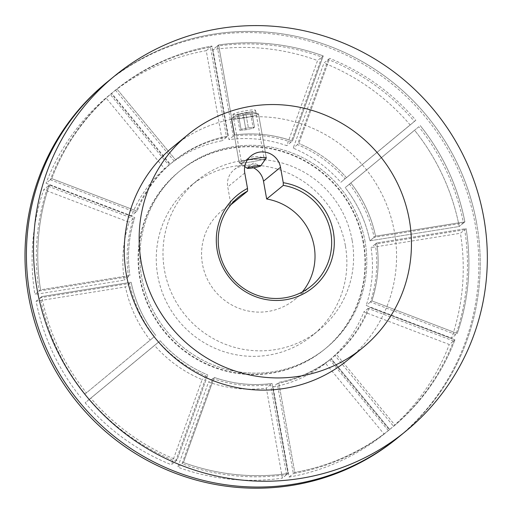 <?xml version="1.0" encoding="UTF-8"?>
<svg xmlns="http://www.w3.org/2000/svg" width="513" height="513" viewBox="0 0 513 513"><rect width="100%" height="100%" fill="white"/><g stroke="black" fill="none" stroke-linecap="round" stroke-linejoin="round"><path stroke-width="0.38" stroke-dasharray="2.56 1.92" d="M345.371 245.644A96.463 94.527 50.7 0 0 190.458 186.027A96.463 94.527 50.7 0 0 178.415 320.542A96.463 94.527 50.7 0 0 312.661 335.316A96.463 94.527 50.7 0 0 345.371 245.644M363.236 242.784A114.835 112.527 50.7 0 0 178.819 171.81A114.835 112.527 50.7 0 0 164.481 331.949A114.835 112.527 50.7 0 0 324.299 349.533A114.835 112.527 50.7 0 0 363.236 242.784M230.921 204.732A57.418 56.263 50.7 0 0 221.924 210.728A57.418 56.263 50.7 0 0 214.755 290.8A57.418 56.263 50.7 0 0 294.661 299.592A57.418 56.263 50.7 0 0 302.317 291.955M253.48 167.789A18.372 18.006 50.7 0 0 233.986 169.841A18.372 18.006 50.7 0 0 227.759 186.918L230.933 204.725M352.098 240.135A96.463 94.527 50.7 0 0 197.191 180.518A96.463 94.527 50.7 0 0 185.148 315.033A96.463 94.527 50.7 0 0 319.394 329.801A96.463 94.527 50.7 0 0 352.098 240.135M347.705 360.055A137.805 135.034 50.7 0 0 394.426 231.953A137.805 135.034 50.7 0 0 173.131 146.789M233.082 114.296L232.94 114.508C232.363 115.316 256.474 111.584 255.551 110.475C255.923 108.397 234.403 112.296 233.082 114.296M241.879 163.673L242.829 162.602C246.516 156.85 265.215 160.806 264.323 159.735C264.4 156.164 250.562 154.413 244.99 160.838L241.879 163.673M365.006 241.334A114.835 112.527 50.7 0 0 180.595 170.361A114.835 112.527 50.7 0 0 166.257 330.5A114.835 112.527 50.7 0 0 326.069 348.083A114.835 112.527 50.7 0 0 365.006 241.334A114.835 112.527 50.7 0 0 180.595 170.361A114.835 112.527 50.7 0 0 166.257 330.5A114.835 112.527 50.7 0 0 326.069 348.083A114.835 112.527 50.7 0 0 365.006 241.334M476.686 223.444A229.67 225.06 50.7 0 0 107.858 81.496A229.67 225.06 50.7 0 1 476.686 223.444A229.67 225.06 50.7 0 1 398.806 436.941A229.67 225.06 50.7 0 0 476.686 223.444M453.53 341.004L368.122 308.39A126.32 123.78 50.7 0 1 334.995 355.528L393.567 426.329A218.185 213.806 50.7 0 0 453.53 341.004L454.948 339.843L369.54 307.229L454.948 339.843L449.279 344.486L363.871 311.872A126.32 123.78 -129.3 0 1 330.744 359.01L389.316 429.811A218.185 213.806 50.7 0 0 449.279 344.486M286.632 474.647L270.601 384.622A126.32 123.78 50.7 0 1 212.799 378.568L182.006 463.688A218.185 213.806 50.7 0 0 286.632 474.647L288.049 473.486L272.018 383.461L288.049 473.486L282.381 478.122L266.35 388.104A126.32 123.78 -129.3 0 1 208.547 382.05L177.754 467.17A218.185 213.806 50.7 0 0 282.381 478.122M85.017 394.016L154.387 336.611A126.32 123.78 50.7 0 1 129.718 283.426L40.354 297.739A218.185 213.806 50.7 0 0 85.017 394.016L150.136 340.093A126.32 123.78 -129.3 0 1 125.467 286.908L36.102 301.221A218.185 213.806 50.7 0 0 80.765 397.498M50.3 179.755L135.708 212.369A126.32 123.78 50.7 0 1 168.828 165.237L110.263 94.43A218.185 213.806 50.7 0 0 50.3 179.755L51.717 178.595L137.125 211.209L51.717 178.595L46.048 183.237L131.45 215.851A126.32 123.78 -129.3 0 1 164.577 168.713L106.011 97.912A218.185 213.806 50.7 0 0 46.048 183.237M217.191 46.119L233.229 136.137A126.32 123.78 50.7 0 1 291.025 142.191L321.824 57.071A218.185 213.806 50.7 0 0 217.191 46.119L218.609 44.958L234.646 134.977L218.609 44.958L212.94 49.594L228.978 139.619A126.32 123.78 -129.3 0 1 286.773 145.673L317.566 60.553A218.185 213.806 50.7 0 0 212.94 49.594M418.807 126.743L349.436 184.148A126.32 123.78 50.7 0 1 374.112 237.339L463.47 223.027A218.185 213.806 50.7 0 0 418.807 126.743L345.185 187.63A126.32 123.78 -129.3 0 1 369.86 240.815L459.218 226.502A218.185 213.806 50.7 0 0 414.555 130.225L345.185 187.63A126.32 123.78 -129.3 0 1 369.86 240.815L459.218 226.502A218.185 213.806 50.7 0 0 414.555 130.225L350.854 182.987A126.32 123.78 -129.3 0 1 375.529 236.179A126.32 123.78 50.7 0 0 350.854 182.987L345.185 187.63L350.854 182.987A126.32 123.78 -129.3 0 1 375.529 236.179L464.887 221.866A218.185 213.806 50.7 0 0 420.224 125.582A218.185 213.806 50.7 0 1 464.887 221.866L375.529 236.179L369.86 240.815L375.529 236.179L464.887 221.866L459.218 226.502L464.887 221.866A218.185 213.806 50.7 0 0 420.224 125.582M397.389 438.102A229.67 225.06 50.7 0 0 475.269 224.604A229.67 225.06 50.7 0 0 106.441 82.657M363.589 242.495A114.835 112.527 50.7 0 0 179.178 171.522A114.835 112.527 50.7 0 0 164.84 331.661A114.835 112.527 50.7 0 0 324.652 349.244A114.835 112.527 50.7 0 0 363.589 242.495M328.224 59.521L297.431 144.634A126.32 123.78 50.7 0 1 345.05 178.838L414.421 121.434A218.185 213.806 50.7 0 0 328.224 59.521L329.641 58.36L298.848 143.473L329.641 58.36L323.972 62.996L293.179 148.116A126.32 123.78 -129.3 0 1 340.792 182.32L410.163 124.916A218.185 213.806 50.7 0 0 323.972 62.996M115.463 90.128L174.035 160.928A126.32 123.78 50.7 0 1 226.528 137.208L210.49 47.19A218.185 213.806 50.7 0 0 115.463 90.128L116.881 88.967L175.452 159.767L116.881 88.967L111.212 93.603L169.784 164.41A126.32 123.78 -129.3 0 1 222.276 140.69L206.239 50.672A218.185 213.806 50.7 0 0 111.212 93.603M39.155 290.986L128.513 276.674A126.32 123.78 50.7 0 1 133.393 218.75L47.991 186.136A218.185 213.806 50.7 0 0 39.155 290.986L40.572 289.826L129.93 275.513L40.572 289.826L34.903 294.468L124.261 280.156A126.32 123.78 -129.3 0 1 129.141 222.232L43.74 189.618A218.185 213.806 50.7 0 0 34.903 294.468M175.606 461.245L206.399 376.125A126.32 123.78 50.7 0 1 158.78 341.921L89.409 399.326A218.185 213.806 50.7 0 0 175.606 461.245L177.023 460.084L207.816 374.965L177.023 460.084L171.348 464.72L202.148 379.607A126.32 123.78 -129.3 0 1 154.528 345.403L85.158 402.808A218.185 213.806 50.7 0 0 171.348 464.72M388.36 430.638L329.795 359.831A126.32 123.78 50.7 0 1 277.302 383.551L293.333 473.57A218.185 213.806 50.7 0 0 388.36 430.638L389.777 429.477L331.212 358.67L389.777 429.477L384.109 434.113L325.543 363.313A126.32 123.78 -129.3 0 1 273.051 387.033L289.082 477.052A218.185 213.806 50.7 0 0 384.109 434.113M464.675 229.773L375.311 244.085A126.32 123.78 50.7 0 1 370.431 302.01L455.839 334.623A218.185 213.806 50.7 0 0 464.675 229.773L466.093 228.612L376.728 242.925L466.093 228.612L460.424 233.255L371.059 247.567A126.32 123.78 -129.3 0 1 366.179 305.491L451.587 338.105A218.185 213.806 50.7 0 0 460.424 233.255M375.311 244.085L376.728 242.925A126.32 123.78 -129.3 0 1 371.848 300.849A126.32 123.78 50.7 0 0 376.728 242.925L371.059 247.567M370.431 302.01L371.848 300.849L457.256 333.463A218.185 213.806 50.7 0 0 466.093 228.612A218.185 213.806 50.7 0 1 457.256 333.463L371.848 300.849L366.179 305.491M393.567 426.329L394.984 425.168A218.185 213.806 50.7 0 0 454.948 339.843A218.185 213.806 50.7 0 1 394.984 425.168L336.413 354.368A126.32 123.78 50.7 0 0 369.54 307.229A126.32 123.78 -129.3 0 1 336.413 354.368L394.984 425.168L389.316 429.811M182.006 463.688L183.423 462.527A218.185 213.806 50.7 0 0 288.049 473.486A218.185 213.806 50.7 0 1 183.423 462.527L214.216 377.408A126.32 123.78 50.7 0 0 272.018 383.461A126.32 123.78 -129.3 0 1 214.216 377.408L183.423 462.527L177.754 467.17M40.354 297.739L41.777 296.578A218.185 213.806 50.7 0 0 86.434 392.862A218.185 213.806 50.7 0 1 41.777 296.578L131.136 282.265A126.32 123.78 50.7 0 0 155.805 335.451A126.32 123.78 -129.3 0 1 131.136 282.265L41.777 296.578L36.102 301.221M110.263 94.43L111.68 93.27A218.185 213.806 50.7 0 0 51.717 178.595A218.185 213.806 50.7 0 1 111.68 93.27L170.245 164.077A126.32 123.78 50.7 0 0 137.125 211.209A126.32 123.78 -129.3 0 1 170.245 164.077L111.68 93.27L106.011 97.912M321.824 57.071L323.241 55.911A218.185 213.806 50.7 0 0 218.609 44.958A218.185 213.806 50.7 0 1 323.241 55.911L292.448 141.03A126.32 123.78 50.7 0 0 234.646 134.977A126.32 123.78 -129.3 0 1 292.448 141.03L323.241 55.911L317.566 60.553M414.421 121.434L415.838 120.273A218.185 213.806 50.7 0 0 329.641 58.36A218.185 213.806 50.7 0 1 415.838 120.273L346.467 177.678A126.32 123.78 50.7 0 0 298.848 143.473A126.32 123.78 -129.3 0 1 346.467 177.678L410.163 124.916M210.49 47.19L211.907 46.029A218.185 213.806 50.7 0 0 116.881 88.967A218.185 213.806 50.7 0 1 211.907 46.029L227.945 136.048A126.32 123.78 50.7 0 0 175.452 159.767A126.32 123.78 -129.3 0 1 227.945 136.048L211.907 46.029L206.239 50.672M47.991 186.136L49.408 184.975A218.185 213.806 50.7 0 0 40.572 289.826A218.185 213.806 50.7 0 1 49.408 184.975L134.81 217.589A126.32 123.78 50.7 0 0 129.93 275.513A126.32 123.78 -129.3 0 1 134.81 217.589L49.408 184.975L43.74 189.618M89.409 399.326L90.827 398.165A218.185 213.806 50.7 0 0 177.023 460.084A218.185 213.806 50.7 0 1 90.827 398.165L160.197 340.76A126.32 123.78 50.7 0 0 207.816 374.965A126.32 123.78 -129.3 0 1 160.197 340.76L85.158 402.808M293.333 473.57L294.751 472.409A218.185 213.806 50.7 0 0 389.777 429.477A218.185 213.806 50.7 0 1 294.751 472.409L278.719 382.39A126.32 123.78 50.7 0 0 331.212 358.67A126.32 123.78 -129.3 0 1 278.719 382.39L294.751 472.409L289.082 477.052M455.839 334.623L451.587 338.105M463.47 223.027L464.887 221.866M374.112 237.339L375.529 236.179M329.795 359.831L325.543 363.313M277.302 383.551L273.051 387.033M349.436 184.148L350.854 182.987M345.05 178.838L340.792 182.32M297.431 144.634L293.179 148.116M291.025 142.191L286.773 145.673M233.229 136.137L228.978 139.619M226.528 137.208L222.276 140.69M174.035 160.928L169.784 164.41M168.828 165.237L164.577 168.713M135.708 212.369L131.45 215.851M133.393 218.75L129.141 222.232M128.513 276.674L124.261 280.156M129.718 283.426L125.467 286.908M154.387 336.611L150.136 340.093M158.78 341.921L154.528 345.403M206.399 376.125L202.148 379.607M212.799 378.568L208.547 382.05M270.601 384.622L266.35 388.104M334.995 355.528L330.744 359.01M368.122 308.39L363.871 311.872M258.34 114.239A13.78 1.359 169.9 0 0 258.507 113.969A13.78 1.359 169.9 0 0 258.186 113.751A13.78 1.359 169.9 0 0 244.701 115.047A13.78 1.359 169.9 0 0 231.594 118.49A13.78 1.359 169.9 0 0 231.376 118.804A13.78 1.359 169.9 0 0 243.996 117.932A13.78 1.359 169.9 0 0 258.34 114.239A13.78 1.359 169.9 0 0 258.507 113.969A13.78 1.359 169.9 0 0 258.186 113.751A13.78 1.359 169.9 0 0 244.701 115.047A13.78 1.359 169.9 0 0 231.594 118.49A13.78 1.359 169.9 0 0 231.376 118.804A13.78 1.359 169.9 0 0 243.996 117.932A13.78 1.359 169.9 0 0 258.34 114.239M251.037 111.937L245.656 112.527L238.346 114.104L241.059 129.334L248.369 127.756L254.461 127.186L253.23 128.192L245.919 129.77L239.827 130.34L241.059 129.334L248.369 127.756L254.461 127.186L253.23 128.192L245.919 129.77L239.827 130.34L241.059 129.334L238.346 114.104L237.666 114.066L245.656 112.527L248.369 127.756L245.656 112.527L251.748 111.956L254.461 127.186L251.748 111.956L251.037 111.937L250.517 112.963L253.23 128.192L250.517 112.963L251.037 111.937M237.115 115.111L237.666 114.066L231.594 118.49L237.666 114.066L237.115 115.111L243.207 114.54L250.517 112.963L243.207 114.54L245.919 129.77L243.207 114.54L237.115 115.111L239.827 130.34L237.115 115.111M266.157 158.119A13.78 1.359 169.9 0 0 266.279 157.991A13.78 1.359 169.9 0 0 266.324 157.844L258.507 113.969L266.324 157.844A13.78 1.359 169.9 0 1 266.279 157.991A13.78 1.359 169.9 0 1 266.157 158.119A13.78 1.359 169.9 0 1 252.479 161.691A13.78 1.359 169.9 0 1 239.282 162.801A13.78 1.359 169.9 0 0 252.479 161.691A13.78 1.359 169.9 0 0 266.157 158.119M247.388 159.941A13.78 1.359 169.9 0 0 239.186 162.679A13.78 1.359 169.9 0 0 239.282 162.801A13.78 1.359 169.9 0 1 239.186 162.679L231.376 118.804L239.186 162.679A13.78 1.359 169.9 0 1 247.388 159.941M244.765 172.996L227.759 186.918M294.661 299.592L311.314 285.959M221.924 210.728L238.577 197.101M232.94 114.508L241.713 163.762M255.551 110.475L264.323 159.735M179.178 171.522L178.819 171.81M324.652 349.244L324.299 349.533M233.986 169.841L242.829 162.602M244.99 160.838L250.998 155.92M197.191 180.518L190.458 186.027M319.394 329.801L312.661 335.316M251.505 111.847L258.186 113.751L251.505 111.847M253.262 163.108L247.253 168.091L253.262 163.108L260.623 165.705L253.262 163.108M244.759 166.584L239.282 162.801L244.759 166.584"/><path stroke-width="0.77" d="M247.587 191.099A57.418 56.263 50.7 0 0 238.577 197.101A57.418 56.263 50.7 0 0 231.408 277.167A57.418 56.263 50.7 0 0 311.314 285.959A57.418 56.263 50.7 0 0 329.558 227.214A57.418 56.263 50.7 0 0 283.317 185.373L283.253 182.711A59.713 58.514 50.7 0 1 328.416 268.075A59.713 58.514 50.7 0 1 234.422 283.131A59.713 58.514 50.7 0 1 247.516 188.438L247.587 191.099L230.933 204.725A57.418 56.263 50.7 0 0 230.921 204.732M302.317 291.955A57.418 56.263 50.7 0 0 311.179 235.621A57.418 56.263 50.7 0 0 266.67 199.006L263.496 181.198A18.372 18.006 50.7 0 0 253.48 167.789M283.317 185.373L266.67 199.006M247.516 188.438L244.765 172.996A18.372 18.006 -129.3 0 1 250.998 155.92A18.372 18.006 -129.3 0 1 280.502 167.276L283.253 182.711M409.31 219.776A137.805 135.034 50.7 0 0 188.014 134.605A137.805 135.034 50.7 0 0 170.81 326.775A137.805 135.034 50.7 0 0 362.582 347.872A137.805 135.034 50.7 0 0 409.31 219.776M188.014 134.605L173.131 146.789A137.805 135.034 50.7 0 0 155.926 338.952A137.805 135.034 50.7 0 0 347.705 360.055L362.582 347.872M114.944 75.7L106.441 82.657A229.67 225.06 50.7 0 0 77.758 402.936A229.67 225.06 50.7 0 0 397.389 438.102L398.806 436.941A229.67 225.06 50.7 0 1 79.175 401.775A229.67 225.06 50.7 0 1 107.858 81.496A229.67 225.06 50.7 0 0 79.175 401.775A229.67 225.06 50.7 0 0 398.806 436.941L405.892 431.138A229.67 225.06 50.7 0 0 483.772 217.647A229.67 225.06 50.7 0 0 114.944 75.7A229.67 225.06 50.7 0 0 86.267 395.978A229.67 225.06 50.7 0 0 405.892 431.138M260.662 165.943A6.887 0.68 169.9 0 0 260.719 165.879A6.887 0.68 169.9 0 0 260.623 165.705A6.887 0.68 169.9 0 0 253.839 166.34A6.887 0.68 169.9 0 0 247.253 168.091A6.887 0.68 169.9 0 0 247.221 168.283A6.887 0.68 169.9 0 0 253.82 167.725A6.887 0.68 169.9 0 0 260.662 165.943A6.887 0.68 169.9 0 0 260.719 165.879A6.887 0.68 169.9 0 0 260.623 165.705A6.887 0.68 169.9 0 0 253.839 166.34A6.887 0.68 169.9 0 0 247.253 168.091A6.887 0.68 169.9 0 0 247.221 168.283A6.887 0.68 169.9 0 0 253.82 167.725A6.887 0.68 169.9 0 0 260.662 165.943M266.324 157.844A13.78 1.359 169.9 0 0 247.388 159.941A13.78 1.359 169.9 0 1 266.324 157.844M280.502 167.276L263.496 181.198M260.719 165.879L266.279 157.991L260.719 165.879M247.221 168.283L244.759 166.584L247.221 168.283"/></g></svg>
